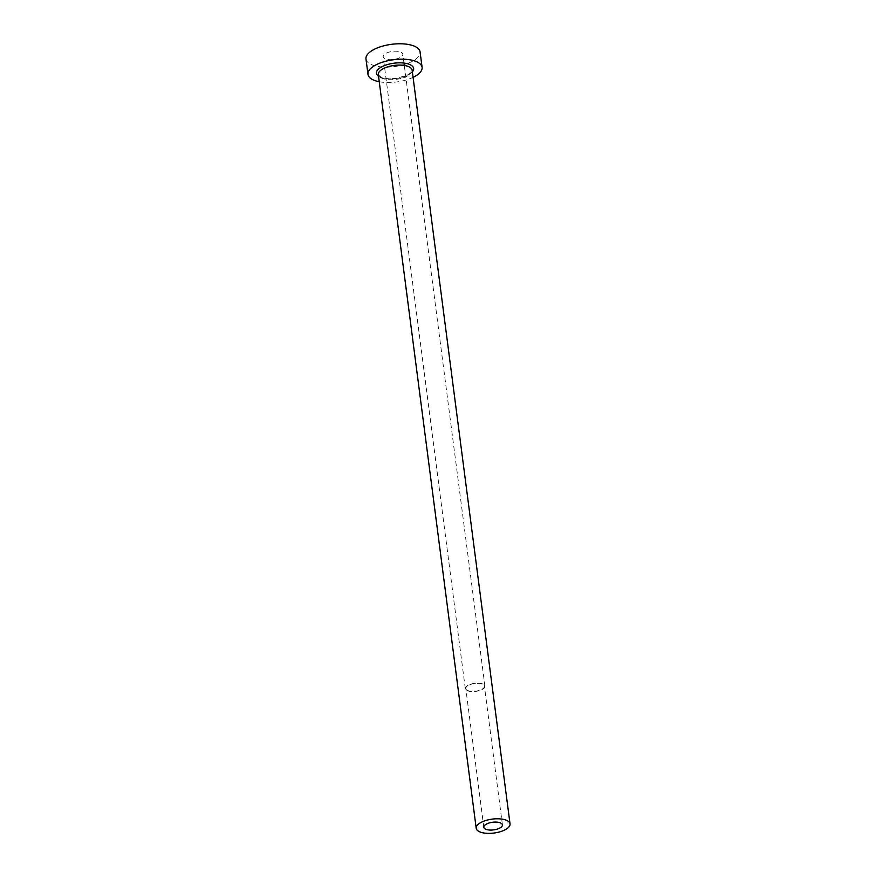 <?xml version="1.0" encoding="UTF-8"?>
<svg xmlns="http://www.w3.org/2000/svg" width="876" height="876" viewBox="0 0 876 876"><rect width="100%" height="100%" fill="white"/><g stroke="black" fill="none" stroke-linecap="round" stroke-linejoin="round"><path stroke-width="0.66" stroke-dasharray="4.38 3.29" d="M467.379 690.365A9.384 3.854 172.6 0 0 478.055 690.726A9.384 3.854 172.6 0 0 484.406 686.16A9.384 3.854 172.6 0 0 482.829 684.364A9.384 3.854 172.6 0 0 472.142 683.992A9.384 3.854 172.6 0 0 465.802 688.569A9.384 3.854 172.6 0 0 467.379 690.365M401.175 52.275A9.888 4.073 -7.4 0 1 402.84 54.17A9.888 4.073 -7.4 0 1 396.149 58.999A9.888 4.073 -7.4 0 1 384.882 58.604A9.888 4.073 -7.4 0 1 383.217 56.721A9.888 4.073 -7.4 0 1 389.908 51.892A9.888 4.073 -7.4 0 1 401.175 52.275M466.952 690.529A9.888 4.073 172.6 0 0 478.219 690.912A9.888 4.073 172.6 0 0 484.91 686.094A9.888 4.073 172.6 0 0 483.245 684.2A9.888 4.073 172.6 0 0 471.978 683.817A9.888 4.073 172.6 0 0 465.298 688.635A9.888 4.073 172.6 0 0 466.952 690.529M365.971 58.955A27.287 11.224 172.6 0 0 370.559 64.178A27.287 11.224 172.6 0 0 401.635 65.24A27.287 11.224 172.6 0 0 420.086 51.925M379.253 81.742A27.287 11.224 172.6 0 0 413.067 77.351M412.355 71.843A18.757 7.72 -7.4 0 1 397.047 78.369A18.757 7.72 -7.4 0 1 379.582 76.858A18.757 7.72 -7.4 0 1 378.531 76.245M381.18 77.854A17.049 7.019 172.6 0 0 400.606 78.522A17.049 7.019 172.6 0 0 412.147 70.2C411.424 71.011 414.293 70.879 406.727 75.402L396.083 78.347C389.349 79.103 384.17 78.621 380.556 76.88L378.322 74.591A17.049 7.019 172.6 0 0 381.18 77.854M502.419 824.874L484.406 686.16M484.91 686.094L402.84 54.17M465.298 688.635L383.217 56.721M483.815 827.283L465.802 688.569"/><path stroke-width="1.31" d="M485.392 829.079A9.384 3.854 172.6 0 0 496.079 829.441A9.384 3.854 172.6 0 0 502.419 824.874A9.384 3.854 172.6 0 0 500.842 823.079A9.384 3.854 172.6 0 0 490.166 822.706A9.384 3.854 172.6 0 0 483.815 827.283A9.384 3.854 172.6 0 0 485.392 829.079M507.16 820.615A17.049 7.019 172.6 0 0 487.746 819.958A17.049 7.019 172.6 0 0 476.205 828.269A17.049 7.019 172.6 0 0 479.073 831.532A17.049 7.019 172.6 0 0 498.499 832.2A17.049 7.019 172.6 0 0 510.029 823.878A17.049 7.019 172.6 0 0 507.16 820.615M413.067 77.351A27.287 11.224 172.6 0 0 422.09 67.343A27.287 11.224 172.6 0 0 417.502 62.119A27.287 11.224 172.6 0 0 386.425 61.057A27.287 11.224 172.6 0 0 367.975 74.372A27.287 11.224 172.6 0 0 372.552 79.585A27.287 11.224 172.6 0 0 379.253 81.742M422.09 67.343L420.086 51.925A27.287 11.224 172.6 0 0 415.509 46.713A27.287 11.224 172.6 0 0 384.433 45.651A27.287 11.224 172.6 0 0 365.971 58.955L367.975 74.372M378.531 76.245A18.757 7.72 -7.4 0 1 385.484 65.207A18.757 7.72 -7.4 0 1 410.483 64.857A18.757 7.72 -7.4 0 1 412.355 71.843M510.029 823.878L412.147 70.2A17.049 7.019 172.6 0 0 409.278 66.937A17.049 7.019 172.6 0 0 389.853 66.269A17.049 7.019 172.6 0 0 378.322 74.591L476.205 828.269"/></g></svg>
